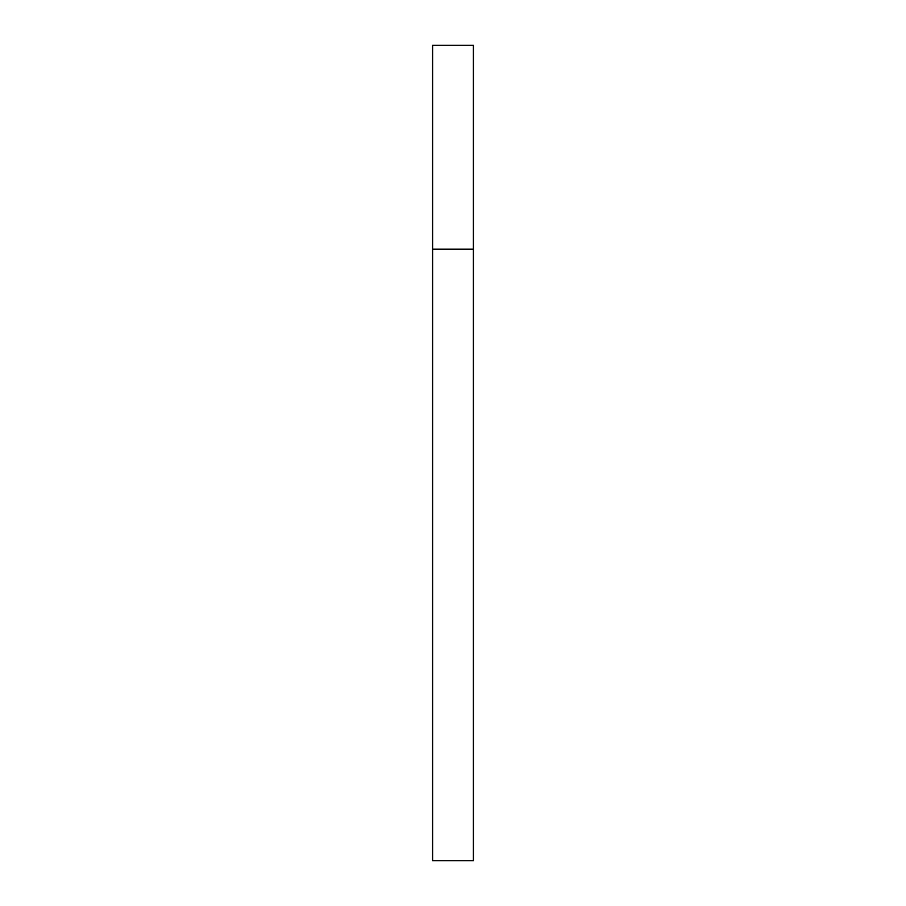 <?xml version="1.0" encoding="UTF-8"?>
<svg xmlns="http://www.w3.org/2000/svg" width="906" height="906" viewBox="0 0 906 906"><rect width="100%" height="100%" fill="white"/><g stroke="black" fill="none" stroke-linecap="round" stroke-linejoin="round"><path stroke-width="1.36" d="M432.615 249.15L473.385 249.15L473.385 45.3L432.615 45.3L432.615 860.7L473.385 860.7L473.385 249.15L432.615 249.15"/></g></svg>
